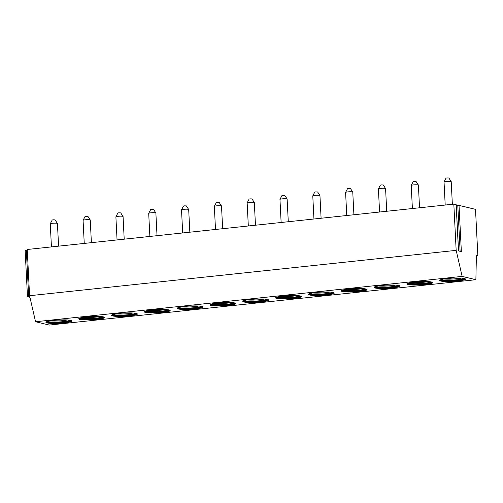 <?xml version="1.0" encoding="UTF-8"?>
<svg xmlns="http://www.w3.org/2000/svg" width="503" height="503" viewBox="0 0 503 503"><rect width="100%" height="100%" fill="white"/><g stroke="black" fill="none" stroke-linecap="round" stroke-linejoin="round"><path stroke-width="0.75" d="M459.025 205.381L461.364 251.613L458.485 250.915L456.146 204.69L453.825 204.13L27.237 249.482L29.576 295.714L35.556 321.744L49.294 325.057L475.882 279.706L476.404 255.241L477.85 255.593L475.511 209.361L459.025 205.381L456.259 205.771M29.954 297.355L27.489 296.732L29.759 296.5M25.244 250.551L27.275 250.274M453.825 204.13L456.164 250.362L462.144 276.392L475.882 279.706M476.391 255.744L477.85 255.593M35.556 321.744L462.144 276.392M64.013 322.907A12.927 1.654 -2.9 0 1 45.905 322.31A12.927 1.654 -2.9 0 1 53.607 320.398A12.927 1.654 -2.9 0 1 71.722 321.002A12.927 1.654 -2.9 0 1 64.013 322.907M96.828 319.418A12.927 1.654 -2.9 0 1 78.72 318.82A12.927 1.654 -2.9 0 1 86.422 316.909A12.927 1.654 -2.9 0 1 104.536 317.512A12.927 1.654 -2.9 0 1 96.828 319.418M129.642 315.934A12.927 1.654 -2.9 0 1 111.534 315.331A12.927 1.654 -2.9 0 1 119.236 313.419A12.927 1.654 -2.9 0 1 137.35 314.023A12.927 1.654 -2.9 0 1 129.642 315.934M162.456 312.445A12.927 1.654 -2.9 0 1 144.348 311.841A12.927 1.654 -2.9 0 1 152.051 309.93A12.927 1.654 -2.9 0 1 170.165 310.533A12.927 1.654 -2.9 0 1 162.456 312.445M195.271 308.955A12.927 1.654 -2.9 0 1 177.163 308.352A12.927 1.654 -2.9 0 1 184.865 306.44A12.927 1.654 -2.9 0 1 202.979 307.044A12.927 1.654 -2.9 0 1 195.271 308.955M228.085 305.466A12.927 1.654 -2.9 0 1 209.977 304.862A12.927 1.654 -2.9 0 1 217.68 302.951A12.927 1.654 -2.9 0 1 235.794 303.554A12.927 1.654 -2.9 0 1 228.085 305.466M260.9 301.976A12.927 1.654 -2.9 0 1 242.792 301.372A12.927 1.654 -2.9 0 1 250.494 299.467A12.927 1.654 -2.9 0 1 268.608 300.065A12.927 1.654 -2.9 0 1 260.9 301.976M293.714 298.486A12.927 1.654 -2.9 0 1 275.606 297.883A12.927 1.654 -2.9 0 1 283.308 295.978A12.927 1.654 -2.9 0 1 301.423 296.575A12.927 1.654 -2.9 0 1 293.714 298.486M326.529 294.997A12.927 1.654 -2.9 0 1 308.421 294.4A12.927 1.654 -2.9 0 1 316.123 292.488A12.927 1.654 -2.9 0 1 334.237 293.092A12.927 1.654 -2.9 0 1 326.529 294.997M359.343 291.507A12.927 1.654 -2.9 0 1 341.235 290.91A12.927 1.654 -2.9 0 1 348.937 288.999A12.927 1.654 -2.9 0 1 367.052 289.602A12.927 1.654 -2.9 0 1 359.343 291.507M392.158 288.018A12.927 1.654 -2.9 0 1 374.05 287.42A12.927 1.654 -2.9 0 1 381.752 285.509A12.927 1.654 -2.9 0 1 399.866 286.113A12.927 1.654 -2.9 0 1 392.158 288.018M424.972 284.535A12.927 1.654 -2.9 0 1 406.864 283.931A12.927 1.654 -2.9 0 1 414.566 282.02A12.927 1.654 -2.9 0 1 432.681 282.623A12.927 1.654 -2.9 0 1 424.972 284.535M457.787 281.045A12.927 1.654 -2.9 0 1 439.679 280.441A12.927 1.654 -2.9 0 1 447.381 278.53A12.927 1.654 -2.9 0 1 465.495 279.134A12.927 1.654 -2.9 0 1 457.787 281.045M29.576 295.714L456.164 250.362M71.401 320.663A12.927 1.654 177.1 0 1 63.982 322.197A12.927 1.654 -2.9 0 1 46.188 321.939M47.295 321.48A12.028 1.54 -2.9 0 0 63.592 321.612A12.028 1.54 177.1 0 0 70.25 320.317M67.459 319.996A12.028 1.54 177.1 0 1 63.535 320.543A12.028 1.54 -2.9 0 1 50.036 320.876M104.215 317.173A12.927 1.654 177.1 0 1 96.796 318.707A12.927 1.654 -2.9 0 1 79.002 318.449M80.109 317.99A12.028 1.54 -2.9 0 0 96.406 318.122A12.028 1.54 177.1 0 0 103.065 316.827M100.273 316.506A12.028 1.54 177.1 0 1 96.35 317.06A12.028 1.54 -2.9 0 1 82.85 317.387M137.03 313.683A12.927 1.654 177.1 0 1 129.611 315.218A12.927 1.654 -2.9 0 1 111.817 314.96M112.924 314.501A12.028 1.54 -2.9 0 0 129.221 314.633A12.028 1.54 177.1 0 0 135.879 313.338M133.088 313.017A12.028 1.54 177.1 0 1 129.164 313.57A12.028 1.54 -2.9 0 1 115.665 313.897M169.844 310.194A12.927 1.654 177.1 0 1 162.425 311.734A12.927 1.654 -2.9 0 1 144.631 311.47M145.738 311.011A12.028 1.54 -2.9 0 0 162.035 311.143A12.028 1.54 177.1 0 0 168.694 309.848M165.902 309.527A12.028 1.54 177.1 0 1 161.979 310.081A12.028 1.54 -2.9 0 1 148.479 310.408M202.659 306.704A12.927 1.654 177.1 0 1 195.239 308.245A12.927 1.654 -2.9 0 1 177.446 307.981M178.552 307.522A12.028 1.54 -2.9 0 0 194.85 307.66A12.028 1.54 177.1 0 0 201.508 306.358M198.716 306.038A12.028 1.54 177.1 0 1 194.793 306.591A12.028 1.54 -2.9 0 1 181.294 306.918M235.473 303.215A12.927 1.654 177.1 0 1 228.054 304.755A12.927 1.654 -2.9 0 1 210.26 304.491M211.367 304.032A12.028 1.54 -2.9 0 0 227.664 304.17A12.028 1.54 177.1 0 0 234.323 302.869M231.531 302.548A12.028 1.54 177.1 0 1 227.608 303.102A12.028 1.54 -2.9 0 1 214.108 303.435M268.288 299.725A12.927 1.654 177.1 0 1 260.868 301.266A12.927 1.654 -2.9 0 1 243.075 301.001M244.181 300.549A12.028 1.54 -2.9 0 0 260.479 300.681A12.028 1.54 177.1 0 0 267.137 299.386M264.352 299.059A12.028 1.54 177.1 0 1 260.422 299.612A12.028 1.54 -2.9 0 1 246.923 299.945M301.102 296.236A12.927 1.654 177.1 0 1 293.683 297.776A12.927 1.654 -2.9 0 1 275.889 297.512M276.996 297.059A12.028 1.54 -2.9 0 0 293.293 297.191A12.028 1.54 177.1 0 0 299.951 295.896M297.166 295.569A12.028 1.54 177.1 0 1 293.236 296.122A12.028 1.54 -2.9 0 1 279.737 296.456M333.917 292.746A12.927 1.654 177.1 0 1 326.497 294.286A12.927 1.654 -2.9 0 1 308.704 294.029M309.81 293.57A12.028 1.54 -2.9 0 0 326.107 293.702A12.028 1.54 177.1 0 0 332.766 292.406M329.981 292.086A12.028 1.54 177.1 0 1 326.051 292.633A12.028 1.54 -2.9 0 1 312.552 292.966M366.731 289.256A12.927 1.654 177.1 0 1 359.312 290.797A12.927 1.654 -2.9 0 1 341.518 290.539M342.625 290.08A12.028 1.54 -2.9 0 0 358.922 290.212A12.028 1.54 177.1 0 0 365.58 288.917M362.795 288.596A12.028 1.54 177.1 0 1 358.865 289.143A12.028 1.54 -2.9 0 1 345.366 289.476M399.545 285.773A12.927 1.654 177.1 0 1 392.126 287.307A12.927 1.654 -2.9 0 1 374.333 287.05M375.439 286.591A12.028 1.54 -2.9 0 0 391.736 286.723A12.028 1.54 177.1 0 0 398.395 285.427M395.61 285.107A12.028 1.54 177.1 0 1 391.68 285.66A12.028 1.54 -2.9 0 1 378.181 285.987M432.36 282.284A12.927 1.654 177.1 0 1 424.941 283.818A12.927 1.654 -2.9 0 1 407.147 283.56M408.254 283.101A12.028 1.54 -2.9 0 0 424.551 283.233A12.028 1.54 177.1 0 0 431.209 281.938M428.424 281.617A12.028 1.54 177.1 0 1 424.494 282.17A12.028 1.54 -2.9 0 1 410.995 282.497M465.174 278.794A12.927 1.654 177.1 0 1 457.755 280.334A12.927 1.654 -2.9 0 1 439.962 280.07M441.068 279.611A12.028 1.54 -2.9 0 0 457.365 279.743A12.028 1.54 177.1 0 0 464.024 278.448M461.238 278.128A12.028 1.54 177.1 0 1 457.309 278.681A12.028 1.54 -2.9 0 1 443.809 279.008M51.432 246.91L50.262 223.822A3.59 0.459 -2.9 0 1 50.269 223.791A3.59 0.459 -2.9 0 1 52.4 223.294A3.59 0.459 177.1 0 1 57.417 223.426A3.59 0.459 177.1 0 1 57.43 223.458L58.581 246.149M57.417 223.426L55.085 219.861L53.079 219.805L52.23 220.006L50.269 223.791M84.246 243.421L83.077 220.333A3.59 0.459 -2.9 0 1 83.083 220.301A3.59 0.459 -2.9 0 1 85.214 219.805A3.59 0.459 177.1 0 1 90.232 219.937A3.59 0.459 177.1 0 1 90.244 219.968L91.395 242.66M90.232 219.937L87.899 216.372L85.894 216.315L85.045 216.516L83.083 220.301M117.061 239.931L115.891 216.843A3.59 0.459 -2.9 0 1 115.897 216.812A3.59 0.459 -2.9 0 1 118.029 216.315A3.59 0.459 177.1 0 1 123.046 216.447A3.59 0.459 177.1 0 1 123.059 216.485L124.21 239.17M123.046 216.447L120.72 212.882L118.708 212.826L117.859 213.027L115.897 216.812M149.875 236.441L148.706 213.354A3.59 0.459 -2.9 0 1 148.712 213.322A3.59 0.459 -2.9 0 1 150.843 212.826A3.59 0.459 177.1 0 1 155.861 212.958A3.59 0.459 177.1 0 1 155.873 212.995L157.024 235.687M155.861 212.958L153.534 209.393L151.522 209.342L150.674 209.537L148.712 213.322M182.69 232.958L181.52 209.87A3.59 0.459 -2.9 0 1 181.526 209.833A3.59 0.459 -2.9 0 1 183.658 209.336A3.59 0.459 177.1 0 1 188.675 209.468A3.59 0.459 177.1 0 1 188.688 209.506L189.838 232.197M188.675 209.468L186.349 205.903L184.337 205.853L183.488 206.048L181.526 209.833M215.504 229.469L214.335 206.381A3.59 0.459 -2.9 0 1 214.341 206.343A3.59 0.459 -2.9 0 1 216.472 205.846A3.59 0.459 177.1 0 1 221.49 205.985A3.59 0.459 177.1 0 1 221.502 206.016L222.653 228.708M221.49 205.985L219.163 202.413L217.151 202.363L216.303 202.558L214.341 206.343M248.319 225.979L247.149 202.891A3.59 0.459 -2.9 0 1 247.155 202.854A3.59 0.459 -2.9 0 1 249.287 202.357A3.59 0.459 177.1 0 1 254.304 202.495A3.59 0.459 177.1 0 1 254.317 202.527L255.467 225.218M254.304 202.495L251.978 198.924L249.966 198.874L249.117 199.069L247.155 202.854M281.133 222.489L279.964 199.402A3.59 0.459 -2.9 0 1 279.97 199.364A3.59 0.459 -2.9 0 1 282.101 198.874A3.59 0.459 177.1 0 1 287.119 199.006A3.59 0.459 177.1 0 1 287.131 199.037L288.282 221.729M287.119 199.006L284.792 195.441L282.78 195.384L281.931 195.585L279.97 199.364M313.947 219L312.778 195.912A3.59 0.459 -2.9 0 1 312.784 195.874A3.59 0.459 -2.9 0 1 314.916 195.384A3.59 0.459 177.1 0 1 319.933 195.516A3.59 0.459 177.1 0 1 319.946 195.548L321.096 218.239M319.933 195.516L317.607 191.951L315.595 191.894L314.746 192.096L312.784 195.874M346.762 215.51L345.592 192.423A3.59 0.459 -2.9 0 1 345.599 192.391A3.59 0.459 -2.9 0 1 347.73 191.894A3.59 0.459 177.1 0 1 352.748 192.027A3.59 0.459 177.1 0 1 352.76 192.058L353.911 214.75M352.748 192.027L350.421 188.462L348.409 188.405L347.56 188.606L345.599 192.391M379.576 212.021L378.407 188.933A3.59 0.459 -2.9 0 1 378.413 188.902A3.59 0.459 -2.9 0 1 380.545 188.405A3.59 0.459 177.1 0 1 385.562 188.537A3.59 0.459 177.1 0 1 385.575 188.568L386.725 211.26M385.562 188.537L383.236 184.972L381.224 184.915L380.375 185.117L378.413 188.902M412.391 208.531L411.221 185.444A3.59 0.459 -2.9 0 1 411.228 185.412A3.59 0.459 -2.9 0 1 413.359 184.915A3.59 0.459 177.1 0 1 418.377 185.047A3.59 0.459 177.1 0 1 418.389 185.085L419.54 207.77M418.377 185.047L416.05 181.482L414.038 181.426L413.189 181.627L411.228 185.412M445.205 205.042L444.036 181.954A3.59 0.459 -2.9 0 1 444.042 181.923A3.59 0.459 -2.9 0 1 446.174 181.426A3.59 0.459 177.1 0 1 451.191 181.558A3.59 0.459 177.1 0 1 451.204 181.596L452.354 204.287M451.191 181.558L448.865 177.993L446.853 177.943L446.004 178.137L444.042 181.923M457.787 205.425L460.113 251.311M26.345 250.305L28.684 296.537M458.547 250.934L456.202 204.721M27.489 296.732L25.15 250.5"/></g></svg>
